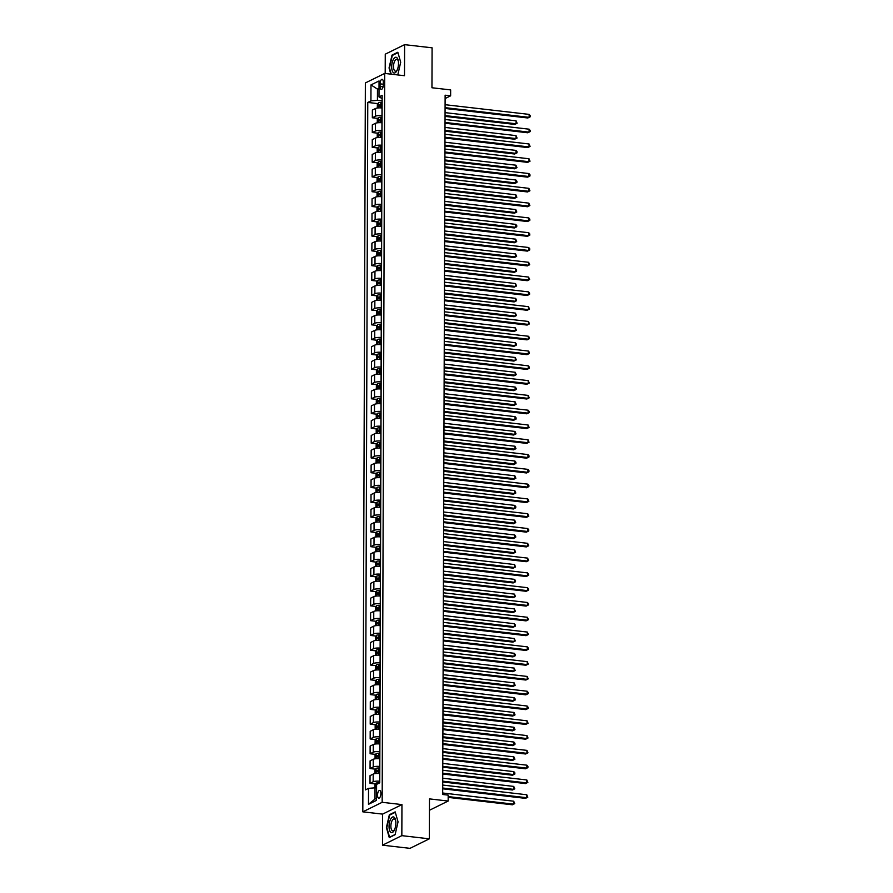 <?xml version="1.0" encoding="UTF-8"?>
<svg xmlns="http://www.w3.org/2000/svg" width="893" height="893" viewBox="0 0 893 893"><rect width="100%" height="100%" fill="white"/><g stroke="black" fill="none" stroke-linecap="round" stroke-linejoin="round"><path stroke-width="1.34" d="M380.887 793.486A3.896 1.619 -83.4 0 0 379.659 790.439A3.896 1.619 -83.4 0 0 377.538 795.138A3.896 1.619 -83.4 0 0 378.766 798.175A3.896 1.619 -83.4 0 0 380.887 793.486M382.494 845.18L409.987 848.35L429.332 838.828L401.839 835.647L401.95 804.593L382.159 802.305L362.815 811.837L382.606 814.115L382.494 845.18L401.839 835.647M382.159 802.305L384.704 73.427L365.36 82.949L362.815 811.837M384.704 73.427L404.496 75.715L404.607 44.65L385.263 54.172L385.196 73.483M404.607 44.65L432.089 47.82L431.955 87.76L450.652 89.914L450.63 95.83L445.127 95.194L442.682 794.491L448.186 795.127L448.163 801.043L429.477 798.889L429.332 838.828M380.072 83.853L380.061 86.465A3.773 1.574 -83.4 0 0 381.255 89.412A3.773 1.574 -83.4 0 0 383.309 84.868L383.32 82.256A3.773 1.574 -83.4 0 0 382.126 79.31A3.773 1.574 -83.4 0 0 380.072 83.853L383.309 84.232M379.012 88.351L377.46 89.11L377.426 100.362L370.93 100.876L367.771 102.438L365.371 789.903L368.53 788.352L375.027 787.827L374.982 799.068L376.533 798.297M370.93 100.876L370.986 84.902L379.045 80.939L378.989 96.913L382.137 98.554M368.53 788.352L368.474 804.325L376.533 800.351L376.589 784.378L379.748 782.826L382.148 95.361L378.989 96.913M429.433 810.275L448.163 801.043M445.116 98.543L450.63 95.83M379.012 89.3L377.46 89.11L370.986 84.902M382.126 100.898L377.426 100.362M382.104 107.997L382.014 107.986A4.867 1.15 -179.8 0 0 375.529 108.511L372.359 110.073L372.336 117.764L377.851 118.401M382.081 115.688L381.992 115.677A4.867 1.15 -179.8 0 0 375.495 116.202L372.336 117.764M382.048 122.787L381.958 122.776A4.867 1.15 -179.8 0 0 375.473 123.301L372.314 124.864L372.281 132.555L377.795 133.191M382.025 130.478L381.936 130.467A4.867 1.15 -179.8 0 0 375.451 130.992L372.281 132.555M382.003 137.578L381.914 137.567A4.867 1.15 -179.8 0 0 375.417 138.091L372.258 139.654L372.236 147.345L377.75 147.981M381.97 145.269L381.88 145.258A4.867 1.15 -179.8 0 0 375.395 145.782L372.236 147.345M381.947 152.368L381.858 152.357A4.867 1.15 -179.8 0 0 375.373 152.882L372.202 154.444L372.18 162.135L377.694 162.772M381.925 160.059L381.836 160.048A4.867 1.15 -179.8 0 0 375.339 160.573L372.18 162.135M381.903 167.158L381.813 167.147A4.867 1.15 -179.8 0 0 375.317 167.672L372.158 169.235L372.124 176.926L377.639 177.562M381.869 174.849L381.78 174.838A4.867 1.15 -179.8 0 0 375.294 175.363L372.124 176.926M381.847 181.949L381.757 181.938A4.867 1.15 -179.8 0 0 375.272 182.462L372.102 184.025L372.08 191.716L377.594 192.352M381.824 189.64L381.735 189.629A4.867 1.15 -179.8 0 0 375.239 190.153L372.08 191.716M381.791 196.739L381.702 196.728A4.867 1.15 -179.8 0 0 375.216 197.253L372.057 198.815L372.024 206.506L377.538 207.143M381.769 204.43L381.679 204.419A4.867 1.15 -179.8 0 0 375.194 204.944L372.024 206.506M381.746 211.529L381.657 211.518A4.867 1.15 -179.8 0 0 375.16 212.043L372.001 213.606L371.979 221.297L377.482 221.933M381.713 219.22L381.624 219.209A4.867 1.15 -179.8 0 0 375.138 219.734L371.979 221.297M381.691 226.32L381.601 226.309A4.867 1.15 -179.8 0 0 375.116 226.833L371.946 228.396L371.923 236.087L377.438 236.723M381.668 234.011L381.579 233.999A4.867 1.15 -179.8 0 0 375.082 234.524L371.923 236.087M381.635 241.11L381.545 241.11A4.867 1.15 -179.8 0 0 375.06 241.623L371.901 243.186L371.868 250.877L377.382 251.513M381.612 248.801L381.523 248.801A4.867 1.15 -179.8 0 0 375.038 249.314L371.868 250.877M381.59 255.9L381.501 255.9A4.867 1.15 -179.8 0 0 375.004 256.414L371.845 257.977L371.823 265.668L377.337 266.304M381.557 263.591L381.467 263.591A4.867 1.15 -179.8 0 0 374.982 264.105L371.823 265.668M381.534 270.691L381.445 270.691A4.867 1.15 -179.8 0 0 374.96 271.204L371.789 272.767L371.767 280.458L377.281 281.094M381.512 278.382L381.423 278.382A4.867 1.15 -179.8 0 0 374.926 278.895L371.767 280.458M381.49 285.481L381.4 285.481A4.867 1.15 -179.8 0 0 374.904 285.994L371.745 287.557L371.711 295.248L377.226 295.884M381.456 293.183L381.367 293.172A4.867 1.15 -179.8 0 0 374.881 293.685L371.711 295.248M381.434 300.282L381.344 300.271A4.867 1.15 -179.8 0 0 374.859 300.785L371.689 302.347L371.667 310.038L377.181 310.675M381.411 307.973L381.322 307.962A4.867 1.15 -179.8 0 0 374.826 308.476L371.667 310.038M381.378 315.073L381.289 315.062A4.867 1.15 -179.8 0 0 374.803 315.575L371.644 317.138L371.611 324.829L377.125 325.465M381.356 322.764L381.266 322.753A4.867 1.15 -179.8 0 0 374.781 323.266L371.611 324.829M381.333 329.863L381.244 329.852A4.867 1.15 -179.8 0 0 374.747 330.365L371.588 331.928L371.566 339.619L377.069 340.255M381.3 337.554L381.211 337.543A4.867 1.15 -179.8 0 0 374.725 338.056L371.566 339.619M381.278 344.653L381.188 344.642A4.867 1.15 -179.8 0 0 374.703 345.156L371.533 346.718L371.51 354.409L377.025 355.046M381.255 352.344L381.166 352.333A4.867 1.15 -179.8 0 0 374.669 352.847L371.51 354.409M381.222 359.444L381.132 359.433A4.867 1.15 -179.8 0 0 374.647 359.957L371.488 361.509L371.455 369.2L376.969 369.836M381.199 367.135L381.11 367.123A4.867 1.15 -179.8 0 0 374.625 367.648L371.455 369.2M381.177 374.234L381.088 374.223A4.867 1.15 -179.8 0 0 374.591 374.747L371.432 376.299L371.41 383.99L376.924 384.626M381.144 381.925L381.054 381.914A4.867 1.15 -179.8 0 0 374.569 382.438L371.41 383.99M381.121 389.024L381.032 389.013A4.867 1.15 -179.8 0 0 374.547 389.538L371.376 391.089L371.354 398.78L376.868 399.417M381.099 396.715L381.01 396.704A4.867 1.15 -179.8 0 0 374.513 397.229L371.354 398.78M381.077 403.815L380.987 403.803A4.867 1.15 -179.8 0 0 374.491 404.328L371.332 405.88L371.298 413.571L376.813 414.207M381.043 411.506L380.954 411.494A4.867 1.15 -179.8 0 0 374.468 412.019L371.298 413.571M381.021 418.605L380.931 418.594A4.867 1.15 -179.8 0 0 374.446 419.118L371.276 420.67L371.254 428.361L376.768 428.997M380.998 426.296L380.909 426.285A4.867 1.15 -179.8 0 0 374.413 426.809L371.254 428.361M380.965 433.395L380.876 433.384A4.867 1.15 -179.8 0 0 374.39 433.909L371.231 435.46L371.198 443.151L376.712 443.788M380.943 441.086L380.853 441.075A4.867 1.15 -179.8 0 0 374.368 441.6L371.198 443.151M380.92 448.186L380.831 448.174A4.867 1.15 -179.8 0 0 374.334 448.699L371.175 450.251L371.153 457.942L376.656 458.578M380.887 455.876L380.798 455.865A4.867 1.15 -179.8 0 0 374.312 456.39L371.153 457.942M380.864 462.976L380.775 462.965A4.867 1.15 -179.8 0 0 374.29 463.489L371.12 465.041L371.097 472.732L376.612 473.368M380.842 470.667L380.753 470.656A4.867 1.15 -179.8 0 0 374.256 471.18L371.097 472.732M380.809 477.766L380.719 477.755A4.867 1.15 -179.8 0 0 374.234 478.28L371.075 479.831L371.041 487.522L376.556 488.158M380.786 485.457L380.697 485.446A4.867 1.15 -179.8 0 0 374.212 485.971L371.041 487.522M380.764 492.556L380.675 492.545A4.867 1.15 -179.8 0 0 374.178 493.07L371.019 494.622L370.997 502.312L376.511 502.949M380.731 500.247L380.641 500.236A4.867 1.15 -179.8 0 0 374.156 500.761L370.997 502.312M380.708 507.347L380.619 507.336A4.867 1.15 -179.8 0 0 374.134 507.86L370.963 509.412L370.941 517.103L376.455 517.739M380.686 515.038L380.597 515.027A4.867 1.15 -179.8 0 0 374.1 515.551L370.941 517.103M380.664 522.137L380.574 522.126A4.867 1.15 -179.8 0 0 374.078 522.651L370.919 524.202L370.885 531.893L376.399 532.529M380.63 529.828L380.541 529.817A4.867 1.15 -179.8 0 0 374.055 530.342L370.885 531.893M380.608 536.927L380.518 536.916A4.867 1.15 -179.8 0 0 374.033 537.441L370.863 538.992L370.841 546.683L376.355 547.32M380.585 544.618L380.496 544.607A4.867 1.15 -179.8 0 0 374 545.132L370.841 546.683M380.552 551.718L380.463 551.707A4.867 1.15 -179.8 0 0 373.977 552.231L370.818 553.783L370.785 561.474L376.299 562.11M380.53 559.409L380.44 559.398A4.867 1.15 -179.8 0 0 373.955 559.922L370.785 561.474M380.507 566.508L380.418 566.497A4.867 1.15 -179.8 0 0 373.921 567.022L370.762 568.573L370.74 576.264L376.243 576.9M380.474 574.199L380.385 574.188A4.867 1.15 -179.8 0 0 373.899 574.712L370.74 576.264M380.451 581.298L380.362 581.287A4.867 1.15 -179.8 0 0 373.877 581.812L370.707 583.363L370.684 591.054L376.199 591.691M380.429 588.989L380.34 588.978A4.867 1.15 -179.8 0 0 373.843 589.503L370.684 591.054M380.396 596.089L380.306 596.077A4.867 1.15 -179.8 0 0 373.821 596.602L370.662 598.154L370.628 605.845L376.143 606.481M380.373 603.78L380.284 603.768A4.867 1.15 -179.8 0 0 373.799 604.293L370.628 605.845M380.351 610.879L380.262 610.868A4.867 1.15 -179.8 0 0 373.765 611.392L370.606 612.955L370.584 620.646L376.098 621.282M380.318 618.57L380.228 618.559A4.867 1.15 -179.8 0 0 373.743 619.083L370.584 620.646M380.295 625.669L380.206 625.658A4.867 1.15 -179.8 0 0 373.721 626.183L370.55 627.746L370.528 635.436L376.042 636.073M380.273 633.36L380.184 633.349A4.867 1.15 -179.8 0 0 373.687 633.874L370.528 635.436M380.251 640.46L380.161 640.448A4.867 1.15 -179.8 0 0 373.665 640.973L370.506 642.536L370.472 650.227L375.986 650.863M380.217 648.151L380.128 648.139A4.867 1.15 -179.8 0 0 373.642 648.664L370.472 650.227M380.195 655.25L380.105 655.239A4.867 1.15 -179.8 0 0 373.62 655.763L370.45 657.326L370.428 665.017L375.942 665.653M380.172 662.941L380.083 662.93A4.867 1.15 -179.8 0 0 373.587 663.454L370.428 665.017M380.139 670.04L380.05 670.029A4.867 1.15 -179.8 0 0 373.564 670.554L370.405 672.116L370.372 679.807L375.886 680.444M380.117 677.731L380.027 677.72A4.867 1.15 -179.8 0 0 373.542 678.245L370.372 679.807M380.094 684.831L380.005 684.819A4.867 1.15 -179.8 0 0 373.508 685.344L370.349 686.907L370.327 694.598L375.83 695.234M380.061 692.521L379.971 692.51A4.867 1.15 -179.8 0 0 373.486 693.035L370.327 694.598M380.038 699.621L379.949 699.61A4.867 1.15 -179.8 0 0 373.464 700.134L370.294 701.697L370.271 709.388L375.786 710.024M380.016 707.312L379.927 707.301A4.867 1.15 -179.8 0 0 373.43 707.825L370.271 709.388M379.983 714.411L379.893 714.4A4.867 1.15 -179.8 0 0 373.408 714.925L370.249 716.487L370.215 724.178L375.73 724.815M379.96 722.102L379.871 722.091A4.867 1.15 -179.8 0 0 373.386 722.616L370.215 724.178M379.938 729.201L379.849 729.19A4.867 1.15 -179.8 0 0 373.352 729.715L370.193 731.278L370.171 738.969L375.685 739.605M379.905 736.892L379.815 736.881A4.867 1.15 -179.8 0 0 373.33 737.406L370.171 738.969M379.882 743.992L379.793 743.981A4.867 1.15 -179.8 0 0 373.307 744.505L370.137 746.068L370.115 753.759L375.629 754.395M379.86 751.683L379.771 751.672A4.867 1.15 -179.8 0 0 373.274 752.196L370.115 753.759M379.838 758.782L379.748 758.771A4.867 1.15 -179.8 0 0 373.252 759.296L370.093 760.858L370.059 768.549L375.573 769.186M379.804 766.473L379.715 766.462A4.867 1.15 -179.8 0 0 373.229 766.987L370.059 768.549M379.782 773.572L379.692 773.561A4.867 1.15 -179.8 0 0 373.207 774.086L370.037 775.649L370.015 783.34L375.529 783.976M379.759 781.263L379.67 781.252A4.867 1.15 -179.8 0 0 373.174 781.777L370.015 783.34M376.578 788.006L375.027 787.827M367.771 102.438L377.895 103.61M368.474 804.325L374.982 799.068M397.787 74.934L400.7 62.22L397.831 52.24L392.005 55.109L389.047 67.957L390.821 74.13M401.95 804.593L382.606 814.115M395.097 834.721L398.055 821.873L395.175 811.882L389.348 814.751L386.401 827.61L389.27 837.589L395.097 834.721M392.808 55.199L392.005 55.109M390.152 814.84L389.348 814.751M445.082 108.444L527.83 117.988L529.147 117.351L445.082 107.651M529.147 114.393L530.185 115.632L530.185 116.816L529.147 117.351L529.147 114.393L445.094 104.693M377.326 108.042L377.348 104.503L378.398 102.807A3.226 0.759 0.2 0 1 380.842 102.405L382.126 102.36M445.06 116.38L514.759 124.428L516.065 123.781L516.076 120.823L445.071 112.63M382.115 104.615L380.831 104.648A3.226 0.759 -179.8 0 0 378.911 104.883L378.911 106.3A3.226 0.759 0.2 0 1 380.831 106.066L382.115 106.033M380.485 106.479L380.496 105.061L382.115 104.994M445.06 115.588L516.065 123.781L517.114 123.256L516.076 120.823M445.027 123.234L527.785 132.778L529.091 132.142L445.038 122.441M529.102 129.184L530.141 130.423L530.129 131.606L529.091 132.142L529.102 129.184L445.049 119.483M444.982 138.024L527.73 147.579L529.036 146.932L444.982 137.232M529.047 143.974L530.085 146.396L529.036 146.932L529.047 143.974L444.993 134.274M444.926 152.815L527.685 162.37L528.991 161.722L444.926 152.022M529.002 158.764L530.029 161.186L528.991 161.722L529.002 158.764L444.937 149.064M377.281 122.832L377.292 119.294L378.342 117.597A3.226 0.759 0.2 0 1 380.786 117.195L382.07 117.15M445.004 131.182L514.714 139.219L516.02 138.571L516.031 135.613L445.015 127.42M382.059 119.405L380.786 119.439A3.226 0.759 -179.8 0 0 378.866 119.673L378.855 121.091A3.226 0.759 0.2 0 1 380.775 120.856L382.059 120.823M380.44 121.269L380.44 119.852L382.059 119.785M445.004 130.378L516.02 138.571L517.058 138.047L516.031 135.613M377.226 137.622L377.237 134.084L378.286 132.387A3.226 0.759 0.2 0 1 380.742 131.985L382.025 131.952M444.948 145.972L514.658 154.009L515.964 153.362L515.975 150.404L444.96 142.21M382.014 134.196L380.731 134.229A3.226 0.759 -179.8 0 0 378.811 134.463L378.799 135.881A3.226 0.759 0.2 0 1 380.719 135.647L382.003 135.613M380.385 136.06L380.396 134.642L382.014 134.575M444.96 145.168L515.964 153.362L517.002 152.837L517.014 151.654L515.975 150.404M377.181 152.413L377.192 148.874L378.241 147.178A3.226 0.759 0.2 0 1 380.686 146.776L381.97 146.742M444.904 160.762L514.602 168.799L515.92 168.163L515.931 165.194L444.915 157.001M381.958 148.986L380.675 149.019A3.226 0.759 -179.8 0 0 378.755 149.254L378.755 150.671A3.226 0.759 0.2 0 1 380.675 150.437L381.958 150.404M380.34 150.85L380.34 149.432L381.958 149.365M444.904 159.959L515.92 168.163L516.958 167.627L515.931 165.194M444.881 167.605L527.629 177.16L528.935 176.513L444.881 166.812M528.946 173.555L529.984 174.794L529.973 175.977L528.935 176.513L528.946 173.555L444.893 163.854M377.125 167.203L377.136 163.665L378.185 161.968A3.226 0.759 0.2 0 1 380.63 161.566L381.914 161.533M444.848 175.553L514.558 183.59L515.864 182.953L515.875 179.995L444.859 171.791M381.914 163.776L380.63 163.81A3.226 0.759 -179.8 0 0 378.71 164.044L378.699 165.462A3.226 0.759 0.2 0 1 380.619 165.238L381.903 165.194M380.284 165.64L380.284 164.223L381.914 164.156M444.848 174.749L515.864 182.953L516.902 182.418L516.913 181.234L515.875 179.995M396.771 70.938A7.914 3.293 -83.4 0 0 397.151 70.201A7.914 3.293 -83.4 0 0 398.245 60.635A7.914 3.293 -83.4 0 0 393.422 59.295A7.914 3.293 -83.4 0 0 392.139 70.413A7.914 3.293 -83.4 0 0 396.771 70.938M398.356 61.304A5.994 2.5 -83.4 0 0 396.782 59.284A5.994 2.5 -83.4 0 0 394.829 60.824A5.994 2.5 -83.4 0 0 393.545 67.243A5.994 2.5 -83.4 0 0 395.409 71.183A5.994 2.5 -83.4 0 0 397.363 69.643A5.994 2.5 -83.4 0 0 397.407 69.576M391.257 74.186L389.448 67.901L392.317 55.444L397.954 52.665M389.047 826.438A7.914 3.293 -83.4 0 0 390.922 832.399A7.914 3.293 -83.4 0 0 394.494 829.843A7.914 3.293 -83.4 0 0 395.845 823.089A7.914 3.293 -83.4 0 0 395.599 820.276A7.914 3.293 -83.4 0 0 391.815 817.541A7.914 3.293 -83.4 0 0 389.047 826.438M395.711 820.946A5.994 2.5 -83.4 0 0 394.137 818.926A5.994 2.5 -83.4 0 0 390.877 826.148A5.994 2.5 -83.4 0 0 392.764 830.825A5.994 2.5 -83.4 0 0 394.751 829.217M395.152 834.475L389.582 837.221L386.803 827.543L389.661 815.086L395.298 812.306M444.826 182.395L527.573 191.95L528.879 191.303L444.826 181.603M528.89 188.345L529.929 190.767L528.879 191.303L528.89 188.345L444.837 178.645M377.069 181.993L377.08 178.455L378.13 176.758A3.226 0.759 0.2 0 1 380.585 176.356L381.869 176.323M444.792 190.343L514.502 198.38L515.808 197.744L515.819 194.786L444.814 186.581M381.858 178.567L380.574 178.6A3.226 0.759 -179.8 0 0 378.654 178.834L378.654 180.252A3.226 0.759 0.2 0 1 380.574 180.029L381.858 179.984M380.228 180.431L380.239 179.013L381.858 178.946M444.803 189.539L515.808 197.744L516.857 197.208L515.819 194.786M444.77 197.186L527.529 206.741L528.835 206.093L444.781 196.393M528.846 203.135L529.873 205.569L528.835 206.093L528.846 203.135L444.781 193.435M377.025 196.784L377.036 193.245L378.085 191.548A3.226 0.759 0.2 0 1 380.53 191.147L381.813 191.113M444.747 205.133L514.457 213.17L515.763 212.534L515.774 209.576L444.759 201.371M381.802 193.357L380.518 193.39A3.226 0.759 -179.8 0 0 378.599 193.625L378.599 195.042A3.226 0.759 0.2 0 1 380.518 194.819L381.802 194.774M380.184 195.221L380.184 193.803L381.802 193.736M444.747 204.33L515.763 212.534L516.801 211.998L515.774 209.576M444.725 211.976L527.473 221.531L528.779 220.884L444.725 211.183M528.79 217.925L529.828 219.176L529.817 220.359L528.779 220.884L528.79 217.925L444.736 208.225M376.969 211.574L376.98 208.036L378.029 206.339A3.226 0.759 0.2 0 1 380.474 205.937L381.757 205.903M444.692 219.924L514.401 227.961L515.707 227.324L515.719 224.366L444.703 216.173M381.757 208.147L380.474 208.181A3.226 0.759 -179.8 0 0 378.554 208.415L378.543 209.833A3.226 0.759 0.2 0 1 380.463 209.609L381.746 209.565M380.128 210.011L380.139 208.594L381.757 208.527M444.692 219.131L515.707 227.324L516.746 226.789L516.757 225.605L515.719 224.366M444.669 226.766L527.417 236.321L528.734 235.674L444.669 225.974M528.734 232.716L529.772 233.966L529.772 235.149L528.734 235.674L528.734 232.716L444.681 223.016M376.913 226.364L376.935 222.826L377.985 221.129A3.226 0.759 0.2 0 1 380.429 220.727L381.713 220.694M444.647 234.714L514.346 242.751L515.652 242.115L515.663 239.157L444.658 230.963M381.702 222.937L380.418 222.971A3.226 0.759 -179.8 0 0 378.498 223.205L378.498 224.623A3.226 0.759 0.2 0 1 380.418 224.4L381.702 224.355M380.072 224.802L380.083 223.384L381.702 223.317M444.647 233.921L515.652 242.115L516.701 241.579L515.663 239.157M444.614 241.556L527.372 251.112L528.678 250.464L444.625 240.764M528.689 247.506L529.728 248.756L529.716 249.94L528.678 250.464L528.689 247.506L444.636 237.806M376.868 241.155L376.879 237.627L377.929 235.919A3.226 0.759 0.2 0 1 380.373 235.518L381.657 235.484M444.591 249.504L514.301 257.541L515.607 256.905L515.618 253.947L444.602 245.754M381.646 237.728L380.373 237.761A3.226 0.759 -179.8 0 0 378.453 237.996L378.442 239.413A3.226 0.759 0.2 0 1 380.362 239.19L381.646 239.145M380.027 239.592L380.027 238.174L381.646 238.107M444.591 248.712L515.607 256.905L516.645 256.369L515.618 253.947M444.569 256.347L527.316 265.902L528.623 265.254L444.569 255.554M528.634 262.296L529.672 264.73L528.623 265.254L528.634 262.296L444.58 252.596M376.813 255.945L376.824 252.418L377.873 250.71A3.226 0.759 0.2 0 1 380.329 250.308L381.612 250.274M444.535 264.295L514.245 272.332L515.551 271.695L515.562 268.737L444.547 260.544M381.601 252.518L380.318 252.552A3.226 0.759 -179.8 0 0 378.398 252.786L378.386 254.204A3.226 0.759 0.2 0 1 380.306 253.98L381.59 253.936M379.971 254.382L379.983 252.965L381.601 252.898M444.547 263.502L515.551 271.695L516.589 271.159L516.601 269.976L515.562 268.737M444.513 271.137L527.272 280.692L528.578 280.045L444.513 270.345M528.589 277.087L529.616 279.52L528.578 280.045L528.589 277.087L444.524 267.387M376.768 270.735L376.779 267.208L377.828 265.5A3.226 0.759 0.2 0 1 380.273 265.098L381.557 265.065M444.491 279.085L514.189 287.122L515.507 286.486L515.518 283.527L444.502 275.334M381.545 267.308L380.262 267.342A3.226 0.759 -179.8 0 0 378.342 267.576L378.342 268.994A3.226 0.759 0.2 0 1 380.262 268.771L381.545 268.726M379.927 269.184L379.927 267.755L381.545 267.688M444.491 278.292L515.507 286.486L516.545 285.95L515.518 283.527M444.468 285.927L527.216 295.483L528.522 294.835L444.468 285.135M528.533 291.877L529.571 293.127L529.56 294.31L528.522 294.835L528.533 291.877L444.48 282.177M376.712 285.526L376.723 281.998L377.772 280.29A3.226 0.759 0.2 0 1 380.217 279.889L381.501 279.855M444.435 293.875L514.145 301.912L515.451 301.276L515.462 298.318L444.446 290.125M381.501 282.099L380.217 282.143A3.226 0.759 -179.8 0 0 378.297 282.367L378.286 283.784A3.226 0.759 0.2 0 1 380.206 283.561L381.49 283.516M379.871 283.974L379.871 282.545L381.501 282.478M444.435 293.083L515.451 301.276L516.489 300.74L516.5 299.557L515.462 298.318M444.413 300.718L527.16 310.273L528.466 309.625L444.413 299.925M528.477 306.667L529.516 309.101L528.466 309.625L528.477 306.667L444.424 296.967M376.656 300.316L376.667 296.789L377.717 295.092A3.226 0.759 0.2 0 1 380.172 294.679L381.456 294.645M444.379 308.665L514.089 316.702L515.395 316.066L515.406 313.108L444.401 304.915M381.445 296.889L380.161 296.934A3.226 0.759 -179.8 0 0 378.241 297.157L378.241 298.575A3.226 0.759 0.2 0 1 380.161 298.351L381.445 298.307M379.815 298.764L379.826 297.336L381.445 297.269M444.39 307.873L515.395 316.066L516.444 315.53L515.406 313.108M444.357 315.508L527.116 325.063L528.422 324.416L444.357 314.716M528.433 321.458L529.46 323.891L528.422 324.416L528.433 321.458L444.368 311.757M376.612 315.106L376.623 311.579L377.672 309.882A3.226 0.759 0.2 0 1 380.117 309.469L381.4 309.436M444.334 323.456L514.044 331.493L515.35 330.856L515.361 327.898L444.346 319.705M381.389 311.679L380.105 311.724A3.226 0.759 -179.8 0 0 378.185 311.947L378.185 313.365A3.226 0.759 0.2 0 1 380.105 313.142L381.389 313.097M379.771 313.555L379.771 312.126L381.389 312.059M444.334 322.663L515.35 330.856L516.388 330.321L515.361 327.898M444.312 330.298L527.06 339.853L528.366 339.206L444.312 329.506M528.377 336.248L529.415 337.498L529.404 338.681L528.366 339.206L528.377 336.248L444.323 326.548M376.556 329.897L376.567 326.369L377.616 324.672A3.226 0.759 0.2 0 1 380.061 324.259L381.344 324.226M444.279 338.246L513.988 346.283L515.294 345.647L515.306 342.689L444.29 334.495M381.344 326.47L380.061 326.514A3.226 0.759 -179.8 0 0 378.141 326.738L378.13 328.155A3.226 0.759 0.2 0 1 380.05 327.932L381.333 327.887M379.715 328.345L379.726 326.916L381.344 326.849M444.279 337.454L515.294 345.647L516.333 345.111L516.344 343.928L515.306 342.689M444.256 345.089L527.004 354.644L528.321 353.996L444.256 344.296M528.321 351.038L529.359 352.288L529.359 353.472L528.321 353.996L528.321 351.038L444.267 341.338M376.5 344.687L376.522 341.159L377.572 339.463A3.226 0.759 0.2 0 1 380.016 339.05L381.3 339.016M444.234 353.036L513.933 361.085L515.239 360.437L515.25 357.479L444.245 349.286M381.289 341.26L380.005 341.305A3.226 0.759 -179.8 0 0 378.085 341.528L378.085 342.945A3.226 0.759 0.2 0 1 380.005 342.722L381.289 342.678M379.659 343.135L379.67 341.706L381.289 341.639M444.234 352.244L515.239 360.437L516.288 359.901L515.25 357.479M444.201 359.879L526.959 369.434L528.265 368.787L444.212 359.086M528.276 365.829L529.315 367.079L529.303 368.262L528.265 368.787L528.276 365.829L444.223 356.128M376.455 359.477L376.466 355.95L377.516 354.253A3.226 0.759 0.2 0 1 379.96 353.84L381.244 353.807M444.178 367.827L513.888 375.875L515.194 375.227L515.205 372.269L444.189 364.076M381.233 356.05L379.96 356.095A3.226 0.759 -179.8 0 0 378.04 356.318L378.029 357.736A3.226 0.759 0.2 0 1 379.949 357.513L381.233 357.479M379.614 357.926L379.614 356.497L381.233 356.43M444.178 367.034L515.194 375.227L516.232 374.692L515.205 372.269M444.156 374.669L526.903 384.224L528.209 383.577L444.156 373.877M528.221 380.619L529.259 383.052L528.209 383.577L528.221 380.619L444.167 370.919M376.399 374.267L376.411 370.74L377.46 369.043A3.226 0.759 0.2 0 1 379.916 368.63L381.199 368.597M444.122 382.617L513.832 390.665L515.138 390.018L515.149 387.06L444.134 378.866M381.188 370.841L379.905 370.885A3.226 0.759 -179.8 0 0 377.985 371.108L377.973 372.526A3.226 0.759 0.2 0 1 379.893 372.303L381.177 372.269M379.558 372.716L379.57 371.287L381.188 371.22M444.134 381.824L515.138 390.018L516.176 389.482L516.187 388.299L515.149 387.06M444.1 389.471L526.859 399.015L528.165 398.367L444.1 388.667M528.176 395.409L529.203 397.843L528.165 398.367L528.176 395.409L444.111 385.709M376.355 389.058L376.366 385.53L377.415 383.834A3.226 0.759 0.2 0 1 379.86 383.421L381.144 383.387M444.078 397.407L513.776 405.455L515.094 404.808L515.105 401.85L444.089 393.657M381.132 385.631L379.849 385.676A3.226 0.759 -179.8 0 0 377.929 385.899L377.929 387.316A3.226 0.759 0.2 0 1 379.849 387.093L381.132 387.06M379.514 387.506L379.514 386.089L381.132 386.01M444.078 396.615L515.094 404.808L516.132 404.283L515.105 401.85M444.044 404.261L526.803 413.805L528.109 413.158L444.055 403.457M528.12 410.2L529.158 411.45L529.147 412.633L528.109 413.158L528.12 410.2L444.067 400.499M376.299 403.848L376.31 400.321L377.359 398.624A3.226 0.759 0.2 0 1 379.804 398.211L381.088 398.178M444.022 412.198L513.732 420.246L515.038 419.598L515.049 416.64L444.033 408.447M381.088 400.421L379.804 400.466A3.226 0.759 -179.8 0 0 377.884 400.689L377.873 402.107A3.226 0.759 0.2 0 1 379.793 401.883L381.077 401.85M379.458 402.296L379.458 400.879L381.077 400.801M444.022 411.405L515.038 419.598L516.076 419.074L516.087 417.891L515.049 416.64M444 419.051L526.747 428.595L528.053 427.948L444 418.248M528.064 424.99L529.102 427.423L528.053 427.948L528.064 424.99L444.011 415.29M376.243 418.638L376.254 415.111L377.304 413.414A3.226 0.759 0.2 0 1 379.759 413.001L381.043 412.968M443.966 426.988L513.676 435.036L514.982 434.389L514.993 431.431L443.988 423.237M381.032 415.212L379.748 415.256A3.226 0.759 -179.8 0 0 377.828 415.479L377.828 416.897A3.226 0.759 0.2 0 1 379.748 416.674L381.032 416.64M379.402 417.087L379.413 415.669L381.032 415.591M443.977 426.195L514.982 434.389L516.031 433.864L514.993 431.431M443.944 433.842L526.703 443.386L528.009 442.738L443.944 433.038M528.02 439.78L529.047 442.214L528.009 442.738L528.02 439.78L443.955 430.08M376.199 433.429L376.21 429.901L377.259 428.205A3.226 0.759 0.2 0 1 379.704 427.792L380.987 427.758M443.921 441.778L513.631 449.826L514.937 449.179L514.948 446.221L443.933 438.028M380.976 430.002L379.692 430.046A3.226 0.759 -179.8 0 0 377.772 430.27L377.772 431.687A3.226 0.759 0.2 0 1 379.692 431.464L380.976 431.431M379.358 431.877L379.358 430.459L380.976 430.381M443.921 440.986L514.937 449.179L515.975 448.654L514.948 446.221M443.899 448.632L526.647 458.176L527.953 457.529L443.899 447.828M527.964 454.57L529.002 455.821L528.991 457.004L527.953 457.529L527.964 454.57L443.91 444.87M376.143 448.219L376.154 444.692L377.203 442.995A3.226 0.759 0.2 0 1 379.648 442.582L380.931 442.548M443.866 456.569L513.575 464.617L514.881 463.969L514.893 461.011L443.877 452.818M380.931 444.792L379.648 444.837A3.226 0.759 -179.8 0 0 377.728 445.06L377.717 446.478A3.226 0.759 0.2 0 1 379.637 446.254L380.92 446.221M379.302 446.667L379.313 445.25L380.931 445.172M443.866 455.776L514.881 463.969L515.92 463.445L515.931 462.261L514.893 461.011M443.843 463.422L526.591 472.966L527.908 472.319L443.843 462.619M527.908 469.361L528.946 470.611L528.946 471.794L527.908 472.319L527.908 469.361L443.854 459.661M376.087 463.009L376.109 459.482L377.159 457.785A3.226 0.759 0.2 0 1 379.603 457.372L380.887 457.339M443.821 471.359L513.52 479.407L514.826 478.76L514.837 475.802L443.832 467.608M380.876 459.582L379.592 459.627A3.226 0.759 -179.8 0 0 377.672 459.85L377.672 461.279A3.226 0.759 0.2 0 1 379.592 461.045L380.876 461.011M379.246 461.458L379.257 460.04L380.876 459.962M443.821 470.566L514.826 478.76L515.875 478.235L514.837 475.802M443.788 478.213L526.546 487.757L527.852 487.109L443.799 477.42M527.863 484.151L528.902 485.401L528.89 486.585L527.852 487.109L527.863 484.151L443.81 474.462M376.042 477.8L376.053 474.272L377.103 472.576A3.226 0.759 0.2 0 1 379.547 472.163L380.831 472.129M443.765 486.149L513.475 494.197L514.781 493.55L514.792 490.592L443.776 482.399M380.82 474.384L379.547 474.417A3.226 0.759 -179.8 0 0 377.627 474.641L377.616 476.069A3.226 0.759 0.2 0 1 379.536 475.835L380.82 475.802M379.201 476.248L379.201 474.83L380.82 474.752M443.765 485.357L514.781 493.55L515.819 493.025L514.792 490.592M443.743 493.003L526.49 502.547L527.796 501.899L443.743 492.21M527.808 498.941L528.846 501.375L527.796 501.899L527.808 498.941L443.754 489.252M375.986 492.59L375.998 489.063L377.047 487.366A3.226 0.759 0.2 0 1 379.503 486.953L380.786 486.919M443.709 500.94L513.419 508.988L514.725 508.34L514.736 505.382L443.721 497.189M380.775 489.174L379.492 489.208A3.226 0.759 -179.8 0 0 377.572 489.431L377.56 490.86A3.226 0.759 0.2 0 1 379.48 490.625L380.764 490.592M379.145 491.038L379.157 489.621L380.775 489.543M443.721 500.147L514.725 508.34L515.763 507.816L515.774 506.632L514.736 505.382M443.687 507.793L526.446 517.337L527.752 516.701L443.687 507.001M527.763 513.743L528.79 516.165L527.752 516.701L527.763 513.743L443.698 504.043M375.942 507.38L375.953 503.853L377.002 502.156A3.226 0.759 0.2 0 1 379.447 501.754L380.731 501.71M443.665 515.73L513.363 523.778L514.681 523.131L514.692 520.173L443.676 511.979M380.719 503.965L379.436 503.998A3.226 0.759 -179.8 0 0 377.516 504.221L377.516 505.65A3.226 0.759 0.2 0 1 379.436 505.416L380.719 505.382M379.101 505.829L379.101 504.411L380.719 504.333M443.665 514.937L514.681 523.131L515.719 522.606L514.692 520.173M443.631 522.584L526.39 532.128L527.696 531.491L443.642 521.791M527.707 528.533L528.745 529.772L528.734 530.955L527.696 531.491L527.707 528.533L443.654 518.833M375.886 522.171L375.897 518.643L376.946 516.947A3.226 0.759 0.2 0 1 379.391 516.545L380.675 516.5M443.609 530.52L513.319 538.568L514.625 537.921L514.636 534.963L443.62 526.77M380.675 518.755L379.391 518.788A3.226 0.759 -179.8 0 0 377.471 519.012L377.46 520.44A3.226 0.759 0.2 0 1 379.38 520.206L380.664 520.173M379.045 520.619L379.045 519.201L380.664 519.123M443.609 529.728L514.625 537.921L515.663 537.396L515.674 536.213L514.636 534.963M443.587 537.374L526.334 546.918L527.64 546.282L443.587 536.581M527.651 543.324L528.689 545.746L527.64 546.282L527.651 543.324L443.598 533.623M375.83 536.961L375.841 533.434L376.891 531.737A3.226 0.759 0.2 0 1 379.346 531.335L380.63 531.29M443.553 545.31L513.263 553.359L514.569 552.711L514.58 549.753L443.575 541.56M380.619 533.545L379.335 533.579A3.226 0.759 -179.8 0 0 377.415 533.802L377.415 535.231A3.226 0.759 0.2 0 1 379.335 534.996L380.619 534.963M378.989 535.409L379 533.992L380.619 533.914M443.564 544.518L514.569 552.711L515.618 552.187L514.58 549.753M443.531 552.164L526.29 561.708L527.596 561.072L443.531 551.372M527.607 558.114L528.634 560.536L527.596 561.072L527.607 558.114L443.542 548.414M375.786 551.762L375.797 548.224L376.846 546.527A3.226 0.759 0.2 0 1 379.291 546.125L380.574 546.081M443.508 560.101L513.218 568.149L514.524 567.501L514.535 564.543L443.52 556.35M380.563 548.335L379.279 548.369A3.226 0.759 -179.8 0 0 377.359 548.592L377.359 550.021A3.226 0.759 0.2 0 1 379.279 549.787L380.563 549.753M378.945 550.2L378.945 548.782L380.563 548.704M443.508 559.308L514.524 567.501L515.562 566.977L514.535 564.543M443.486 566.955L526.234 576.498L527.54 575.862L443.486 566.162M527.551 572.904L528.589 574.143L528.578 575.326L527.54 575.862L527.551 572.904L443.497 563.204M375.73 566.553L375.741 563.014L376.79 561.317A3.226 0.759 0.2 0 1 379.235 560.916L380.518 560.871M443.453 574.891L513.162 582.939L514.468 582.292L514.48 579.334L443.464 571.14M380.518 563.126L379.235 563.159A3.226 0.759 -179.8 0 0 377.315 563.383L377.304 564.811A3.226 0.759 0.2 0 1 379.224 564.577L380.507 564.543M378.889 564.99L378.9 563.572L380.518 563.494M443.453 574.099L514.468 582.292L515.507 581.767L515.518 580.584L514.48 579.334M443.43 581.745L526.178 591.289L527.495 590.653L443.43 580.952M527.495 587.694L528.533 588.933L528.533 590.117L527.495 590.653L527.495 587.694L443.441 577.994M375.674 581.343L375.696 577.804L376.746 576.108A3.226 0.759 0.2 0 1 379.19 575.706L380.474 575.661M443.408 589.681L513.107 597.73L514.413 597.082L514.424 594.124L443.419 585.931M380.463 577.916L379.179 577.95A3.226 0.759 -179.8 0 0 377.259 578.184L377.259 579.602A3.226 0.759 0.2 0 1 379.179 579.367L380.463 579.334M378.833 579.78L378.844 578.363L380.463 578.284M443.408 588.889L514.413 597.082L515.462 596.557L514.424 594.124M443.374 596.535L526.133 606.079L527.439 605.443L443.386 595.743M527.45 602.485L528.489 603.724L528.477 604.907L527.439 605.443L527.45 602.485L443.397 592.785M375.629 596.133L375.64 592.595L376.69 590.898A3.226 0.759 0.2 0 1 379.134 590.496L380.418 590.452M443.352 604.472L513.062 612.52L514.368 611.872L514.379 608.914L443.363 600.721M380.407 592.706L379.134 592.74A3.226 0.759 -179.8 0 0 377.214 592.974L377.203 594.392A3.226 0.759 0.2 0 1 379.123 594.158L380.407 594.124M378.788 594.571L378.788 593.153L380.407 593.075M443.352 603.679L514.368 611.872L515.406 611.348L514.379 608.914M443.33 611.325L526.077 620.869L527.383 620.233L443.33 610.533M527.395 617.275L528.433 619.697L527.383 620.233L527.395 617.275L443.341 607.575M375.573 610.924L375.585 607.385L376.634 605.688A3.226 0.759 0.2 0 1 379.09 605.287L380.373 605.242M443.296 619.262L513.006 627.31L514.312 626.663L514.323 623.705L443.308 615.511M380.362 607.497L379.079 607.53A3.226 0.759 -179.8 0 0 377.159 607.765L377.147 609.182A3.226 0.759 0.2 0 1 379.067 608.948L380.351 608.914M378.732 609.361L378.744 607.943L380.362 607.865M443.308 618.469L514.312 626.663L515.35 626.138L515.361 624.955L514.323 623.705M443.274 626.116L526.033 635.66L527.339 635.023L443.274 625.323M527.35 632.065L528.377 634.488L527.339 635.023L527.35 632.065L443.285 622.365M375.529 625.714L375.54 622.175L376.589 620.479A3.226 0.759 0.2 0 1 379.034 620.077L380.318 620.032M443.252 634.052L512.95 642.1L514.268 641.453L514.279 638.495L443.263 630.302M380.306 622.287L379.023 622.321A3.226 0.759 -179.8 0 0 377.103 622.555L377.103 623.973A3.226 0.759 0.2 0 1 379.023 623.738L380.306 623.705M378.688 624.151L378.688 622.734L380.306 622.667M443.252 633.26L514.268 641.453L515.306 640.928L514.279 638.495M443.218 640.906L525.977 650.45L527.283 649.814L443.229 640.114M527.294 646.856L528.332 648.095L528.321 649.278L527.283 649.814L527.294 646.856L443.241 637.155M375.473 640.504L375.484 636.966L376.533 635.269A3.226 0.759 0.2 0 1 378.978 634.867L380.262 634.823M443.196 648.843L512.906 656.891L514.212 656.243L514.223 653.285L443.207 645.092M380.262 637.077L378.978 637.111A3.226 0.759 -179.8 0 0 377.058 637.345L377.047 638.763A3.226 0.759 0.2 0 1 378.967 638.528L380.251 638.495M378.632 638.941L378.632 637.524L380.251 637.457M443.196 648.05L514.212 656.243L515.25 655.719L515.261 654.536L514.223 653.285M443.174 655.696L525.921 665.24L527.227 664.604L443.174 654.904M527.238 661.646L528.276 664.068L527.227 664.604L527.238 661.646L443.185 651.946M375.417 655.295L375.428 651.756L376.478 650.059A3.226 0.759 0.2 0 1 378.933 649.658L380.217 649.613M443.14 663.633L512.85 671.681L514.156 671.034L514.167 668.076L443.162 659.882M380.206 651.868L378.922 651.901A3.226 0.759 -179.8 0 0 377.002 652.136L377.002 653.553A3.226 0.759 0.2 0 1 378.922 653.319L380.206 653.285M378.576 653.732L378.587 652.314L380.206 652.247M443.151 662.84L514.156 671.034L515.205 670.509L514.167 668.076M443.118 670.487L525.877 680.031L527.183 679.394L443.118 669.694M527.194 676.436L528.221 678.859L527.183 679.394L527.194 676.436L443.129 666.736M375.373 670.085L375.384 666.546L376.433 664.85A3.226 0.759 0.2 0 1 378.878 664.448L380.161 664.403M443.095 678.423L512.805 686.471L514.111 685.824L514.122 682.866L443.107 674.673M380.15 666.658L378.866 666.691A3.226 0.759 -179.8 0 0 376.946 666.926L376.946 668.344A3.226 0.759 0.2 0 1 378.866 668.109L380.15 668.076M378.532 668.522L378.532 667.104L380.15 667.038M443.095 677.631L514.111 685.824L515.149 685.299L514.122 682.866M443.073 685.277L525.821 694.821L527.127 694.185L443.073 684.485M527.138 691.227L528.176 692.466L528.165 693.649L527.127 694.185L527.138 691.227L443.084 681.526M375.317 684.875L375.328 681.337L376.377 679.64A3.226 0.759 0.2 0 1 378.822 679.238L380.105 679.193M443.04 693.225L512.749 701.262L514.055 700.614L514.067 697.656L443.051 689.463M380.105 681.448L378.822 681.482A3.226 0.759 -179.8 0 0 376.902 681.716L376.891 683.134A3.226 0.759 0.2 0 1 378.811 682.899L380.094 682.866M378.476 683.312L378.487 681.895L380.105 681.828M443.04 692.421L514.055 700.614L515.094 700.09L515.105 698.906L514.067 697.656M443.017 700.067L525.765 709.622L527.082 708.975L443.017 699.275M527.082 706.017L528.12 707.256L528.12 708.439L527.082 708.975L527.082 706.017L443.028 696.317M375.261 699.665L375.283 696.127L376.333 694.43A3.226 0.759 0.2 0 1 378.777 694.028L380.061 693.995M442.995 708.015L512.694 716.052L514 715.405L514.011 712.447L443.006 704.253M380.05 696.239L378.766 696.272A3.226 0.759 -179.8 0 0 376.846 696.507L376.846 697.924A3.226 0.759 0.2 0 1 378.766 697.69L380.05 697.656M378.42 698.103L378.431 696.685L380.05 696.618M442.995 707.211L514 715.405L515.049 714.88L514.011 712.447M442.961 714.858L525.72 724.413L527.026 723.765L442.973 714.065M527.037 720.807L528.064 723.23L527.026 723.765L527.037 720.807L442.984 711.107M375.216 714.456L375.227 710.917L376.277 709.221A3.226 0.759 0.2 0 1 378.721 708.819L380.005 708.785M442.939 722.805L512.649 730.842L513.955 730.206L513.966 727.248L442.95 719.044M379.994 711.029L378.721 711.062A3.226 0.759 -179.8 0 0 376.801 711.297L376.79 712.714A3.226 0.759 0.2 0 1 378.71 712.48L379.994 712.447M378.375 712.893L378.375 711.475L379.994 711.408M442.939 722.002L513.955 730.206L514.993 729.67L513.966 727.248M442.917 729.648L525.664 739.203L526.97 738.556L442.917 728.855M526.982 735.598L528.02 738.02L526.97 738.556L526.982 735.598L442.928 725.897M375.16 729.246L375.172 725.708L376.221 724.011A3.226 0.759 0.2 0 1 378.677 723.609L379.96 723.576M442.883 737.596L512.593 745.633L513.899 744.996L513.91 742.038L442.895 733.834M379.949 725.819L378.665 725.853A3.226 0.759 -179.8 0 0 376.746 726.087L376.734 727.505A3.226 0.759 0.2 0 1 378.654 727.282L379.938 727.237M378.319 727.683L378.331 726.266L379.949 726.199M442.895 736.792L513.899 744.996L514.937 744.461L514.948 743.277L513.91 742.038M442.861 744.438L525.62 753.993L526.926 753.346L442.861 743.646M526.937 750.388L527.964 752.821L526.926 753.346L526.937 750.388L442.872 740.688M375.116 744.036L375.127 740.498L376.176 738.801A3.226 0.759 0.2 0 1 378.621 738.399L379.905 738.366M442.839 752.386L512.537 760.423L513.855 759.787L513.866 756.829L442.85 748.624M379.893 740.61L378.61 740.643A3.226 0.759 -179.8 0 0 376.69 740.877L376.69 742.295A3.226 0.759 0.2 0 1 378.61 742.072L379.893 742.027M378.275 742.474L378.275 741.056L379.893 740.989M442.839 751.582L513.855 759.787L514.893 759.251L513.866 756.829M442.805 759.229L525.564 768.784L526.87 768.136L442.816 758.436M526.881 765.178L527.919 766.428L527.908 767.612L526.87 768.136L526.881 765.178L442.828 755.478M375.06 758.827L375.071 755.288L376.12 753.592A3.226 0.759 0.2 0 1 378.565 753.19L379.849 753.156M442.783 767.176L512.493 775.213L513.799 774.577L513.81 771.619L442.794 763.415M379.849 755.4L378.565 755.433A3.226 0.759 -179.8 0 0 376.645 755.668L376.634 757.085A3.226 0.759 0.2 0 1 378.554 756.862L379.838 756.817M378.219 757.264L378.219 755.846L379.838 755.779M442.783 766.373L513.799 774.577L514.837 774.041L514.848 772.858L513.81 771.619M442.761 774.019L525.508 783.574L526.814 782.927L442.761 773.226M526.825 779.969L527.863 782.402L526.814 782.927L526.825 779.969L442.772 770.268M375.004 773.617L375.015 770.079L376.065 768.382A3.226 0.759 0.2 0 1 378.52 767.98L379.804 767.947M442.727 781.967L512.437 790.004L513.743 789.367L513.754 786.409L442.749 778.216M379.793 770.19L378.509 770.224A3.226 0.759 -179.8 0 0 376.589 770.458L376.589 771.876A3.226 0.759 0.2 0 1 378.509 771.652L379.793 771.608M378.163 772.054L378.174 770.637L379.793 770.57M442.738 781.174L513.743 789.367L514.792 788.832L513.754 786.409M442.705 788.809L525.464 798.364L526.77 797.717L442.705 788.017M526.781 794.759L527.808 797.192L526.77 797.717L526.781 794.759L442.716 785.059M374.96 787.827L374.971 784.88L376.02 783.172A3.226 0.759 0.2 0 1 378.465 782.77L379.748 782.737M448.174 797.393L512.392 804.794L513.698 804.158L513.709 801.2L442.694 793.006M376.533 785.248L376.578 785.248A3.226 0.759 -179.8 0 0 376.533 785.248L376.533 786.666A3.226 0.759 0.2 0 1 376.578 786.655M448.186 796.589L513.698 804.158L514.736 803.622L513.709 801.2M381.992 115.677L382.014 107.986M381.936 130.467L381.958 122.776M381.88 145.258L381.914 137.567M381.836 160.048L381.858 152.357M381.78 174.838L381.813 167.147M381.735 189.629L381.757 181.938M381.679 204.419L381.702 196.728M381.624 219.209L381.657 211.518M381.579 233.999L381.601 226.309M381.523 248.801L381.545 241.11M381.467 263.591L381.501 255.9M381.423 278.382L381.445 270.691M381.367 293.172L381.4 285.481M381.322 307.962L381.344 300.271M381.266 322.753L381.289 315.062M381.211 337.543L381.244 329.852M381.166 352.333L381.188 344.642M381.11 367.123L381.132 359.433M381.054 381.914L381.088 374.223M381.01 396.704L381.032 389.013M380.954 411.494L380.987 403.803M380.909 426.285L380.931 418.594M380.853 441.075L380.876 433.384M380.798 455.865L380.831 448.174M380.753 470.656L380.775 462.965M380.697 485.446L380.719 477.755M380.641 500.236L380.675 492.545M380.597 515.027L380.619 507.336M380.541 529.817L380.574 522.126M380.496 544.607L380.518 536.916M380.44 559.398L380.463 551.707M380.385 574.188L380.418 566.497M380.34 588.978L380.362 581.287M380.284 603.768L380.306 596.077M380.228 618.559L380.262 610.868M380.184 633.349L380.206 625.658M380.128 648.139L380.161 640.448M380.083 662.93L380.105 655.239M380.027 677.72L380.05 670.029M379.971 692.51L380.005 684.819M379.927 707.301L379.949 699.61M379.871 722.091L379.893 714.4M379.815 736.881L379.849 729.19M379.771 751.672L379.793 743.981M379.715 766.462L379.748 758.771M379.67 781.252L379.692 773.561M375.495 116.202L375.529 108.511M375.451 130.992L375.473 123.301M375.395 145.782L375.417 138.091M375.339 160.573L375.373 152.882M375.294 175.363L375.317 167.672M375.239 190.153L375.272 182.462M375.194 204.944L375.216 197.253M375.138 219.734L375.16 212.043M375.082 234.524L375.116 226.833M375.038 249.314L375.06 241.623M374.982 264.105L375.004 256.414M374.926 278.895L374.96 271.204M374.881 293.685L374.904 285.994M374.826 308.476L374.859 300.785M374.781 323.266L374.803 315.575M374.725 338.056L374.747 330.365M374.669 352.847L374.703 345.156M374.625 367.648L374.647 359.957M374.569 382.438L374.591 374.747M374.513 397.229L374.547 389.538M374.468 412.019L374.491 404.328M374.413 426.809L374.446 419.118M374.368 441.6L374.39 433.909M374.312 456.39L374.334 448.699M374.256 471.18L374.29 463.489M374.212 485.971L374.234 478.28M374.156 500.761L374.178 493.07M374.1 515.551L374.134 507.86M374.055 530.342L374.078 522.651M374 545.132L374.033 537.441M373.955 559.922L373.977 552.231M373.899 574.712L373.921 567.022M373.843 589.503L373.877 581.812M373.799 604.293L373.821 596.602M373.743 619.083L373.765 611.392M373.687 633.874L373.721 626.183M373.642 648.664L373.665 640.973M373.587 663.454L373.62 655.763M373.542 678.245L373.564 670.554M373.486 693.035L373.508 685.344M373.43 707.825L373.464 700.134M373.386 722.616L373.408 714.925M373.33 737.406L373.352 729.715M373.274 752.196L373.307 744.505M373.229 766.987L373.252 759.296M373.174 781.777L373.207 774.086M383.086 86.811L380.061 86.465M378.364 102.851L378.353 107.93M380.831 106.066L380.82 107.897M380.842 102.405L380.831 104.648M380.496 105.061L378.911 104.883M378.319 117.642L378.297 122.721M380.775 120.856L380.775 122.687M380.786 117.195L380.786 119.439M380.44 119.852L378.866 119.673M378.264 132.432L378.241 137.511M380.719 135.647L380.719 137.477M380.742 131.985L380.731 134.229M380.396 134.642L378.811 134.463M378.208 147.222L378.197 152.301M380.675 150.437L380.664 152.268M380.686 146.776L380.675 149.019M380.34 149.432L378.755 149.254M378.163 162.013L378.141 167.091M380.619 165.238L380.619 167.058M380.63 161.566L380.63 163.81M380.284 164.223L378.71 164.044M378.107 176.803L378.096 181.882M380.574 180.029L380.563 181.848M380.585 176.356L380.574 178.6M380.239 179.013L378.654 178.834M378.052 191.593L378.04 196.672M380.518 194.819L380.507 196.639M380.53 191.147L380.518 193.39M380.184 193.803L378.599 193.625M378.007 206.383L377.985 211.462M380.463 209.609L380.463 211.429M380.474 205.937L380.474 208.181M380.139 208.594L378.554 208.415M377.951 221.174L377.94 226.253M380.418 224.4L380.407 226.219M380.429 220.727L380.418 222.971M380.083 223.384L378.498 223.205M377.906 235.964L377.884 241.043M380.362 239.19L380.362 241.01M380.373 235.518L380.373 237.761M380.027 238.174L378.453 237.996M377.851 250.754L377.828 255.833M380.306 253.98L380.306 255.8M380.329 250.308L380.318 252.552M379.983 252.965L378.398 252.786M377.795 265.545L377.784 270.624M380.262 268.771L380.251 270.59M380.273 265.098L380.262 267.342M379.927 267.755L378.342 267.576M377.75 280.335L377.728 285.414M380.206 283.561L380.206 285.38M380.217 279.889L380.217 282.143M379.871 282.545L378.297 282.367M377.694 295.125L377.672 300.204M380.161 298.351L380.15 300.171M380.172 294.679L380.161 296.934M379.826 297.336L378.241 297.157M377.639 309.916L377.627 314.995M380.105 313.142L380.094 314.961M380.117 309.469L380.105 311.724M379.771 312.126L378.185 311.947M377.594 324.706L377.572 329.785M380.05 327.932L380.05 329.751M380.061 324.259L380.061 326.514M379.726 326.916L378.141 326.738M377.538 339.496L377.527 344.575M380.005 342.722L379.994 344.542M380.016 339.05L380.005 341.305M379.67 341.706L378.085 341.528M377.493 354.287L377.471 359.366M379.949 357.513L379.949 359.332M379.96 353.84L379.96 356.095M379.614 356.497L378.04 356.318M377.438 369.077L377.415 374.156M379.893 372.303L379.893 374.122M379.916 368.63L379.905 370.885M379.57 371.287L377.985 371.108M377.382 383.867L377.371 388.946M379.849 387.093L379.838 388.913M379.86 383.421L379.849 385.676M379.514 386.089L377.929 385.899M377.337 398.658L377.315 403.736M379.793 401.883L379.793 403.703M379.804 398.211L379.804 400.466M379.458 400.879L377.884 400.689M377.281 413.459L377.259 418.527M379.748 416.674L379.737 418.493M379.759 413.001L379.748 415.256M379.413 415.669L377.828 415.479M377.226 428.249L377.214 433.317M379.692 431.464L379.681 433.284M379.704 427.792L379.692 430.046M379.358 430.459L377.772 430.27M377.181 443.04L377.159 448.107M379.637 446.254L379.637 448.074M379.648 442.582L379.648 444.837M379.313 445.25L377.728 445.06M377.125 457.83L377.114 462.898M379.592 461.045L379.581 462.864M379.603 457.372L379.592 459.627M379.257 460.04L377.672 459.85M377.08 472.62L377.058 477.688M379.536 475.835L379.536 477.655M379.547 472.163L379.547 474.417M379.201 474.83L377.627 474.641M377.025 487.411L377.002 492.478M379.48 490.625L379.48 492.445M379.503 486.953L379.492 489.208M379.157 489.621L377.572 489.431M376.969 502.201L376.958 507.269M379.436 505.416L379.425 507.235M379.447 501.754L379.436 503.998M379.101 504.411L377.516 504.221M376.924 516.991L376.902 522.059M379.38 520.206L379.38 522.025M379.391 516.545L379.391 518.788M379.045 519.201L377.471 519.012M376.868 531.781L376.846 536.86M379.335 534.996L379.324 536.816M379.346 531.335L379.335 533.579M379 533.992L377.415 533.802M376.813 546.572L376.801 551.651M379.279 549.787L379.268 551.606M379.291 546.125L379.279 548.369M378.945 548.782L377.359 548.592M376.768 561.362L376.746 566.441M379.224 564.577L379.224 566.408M379.235 560.916L379.235 563.159M378.9 563.572L377.315 563.383M376.712 576.152L376.701 581.231M379.179 579.367L379.168 581.198M379.19 575.706L379.179 577.95M378.844 578.363L377.259 578.184M376.667 590.943L376.645 596.022M379.123 594.158L379.123 595.988M379.134 590.496L379.134 592.74M378.788 593.153L377.214 592.974M376.612 605.733L376.589 610.812M379.067 608.948L379.067 610.779M379.09 605.287L379.079 607.53M378.744 607.943L377.159 607.765M376.556 620.523L376.545 625.602M379.023 623.738L379.012 625.569M379.034 620.077L379.023 622.321M378.688 622.734L377.103 622.555M376.511 635.314L376.489 640.393M378.967 638.528L378.967 640.359M378.978 634.867L378.978 637.111M378.632 637.524L377.058 637.345M376.455 650.104L376.433 655.183M378.922 653.319L378.911 655.149M378.933 649.658L378.922 651.901M378.587 652.314L377.002 652.136M376.399 664.894L376.388 669.973M378.866 668.109L378.855 669.94M378.878 664.448L378.866 666.691M378.532 667.104L376.946 666.926M376.355 679.685L376.333 684.764M378.811 682.899L378.811 684.73M378.822 679.238L378.822 681.482M378.487 681.895L376.902 681.716M376.299 694.475L376.288 699.554M378.766 697.69L378.755 699.52M378.777 694.028L378.766 696.272M378.431 696.685L376.846 696.507M376.254 709.265L376.232 714.344M378.71 712.48L378.71 714.311M378.721 708.819L378.721 711.062M378.375 711.475L376.801 711.297M376.199 724.056L376.176 729.135M378.654 727.282L378.654 729.101M378.677 723.609L378.665 725.853M378.331 726.266L376.746 726.087M376.143 738.846L376.132 743.925M378.61 742.072L378.599 743.891M378.621 738.399L378.61 740.643M378.275 741.056L376.69 740.877M376.098 753.636L376.076 758.715M378.554 756.862L378.554 758.682M378.565 753.19L378.565 755.433M378.219 755.846L376.645 755.668M376.042 768.426L376.02 773.505M378.509 771.652L378.498 773.472M378.52 767.98L378.509 770.224M378.174 770.637L376.589 770.458M375.986 783.217L375.975 787.939M378.465 782.77L378.465 783.451"/></g></svg>
